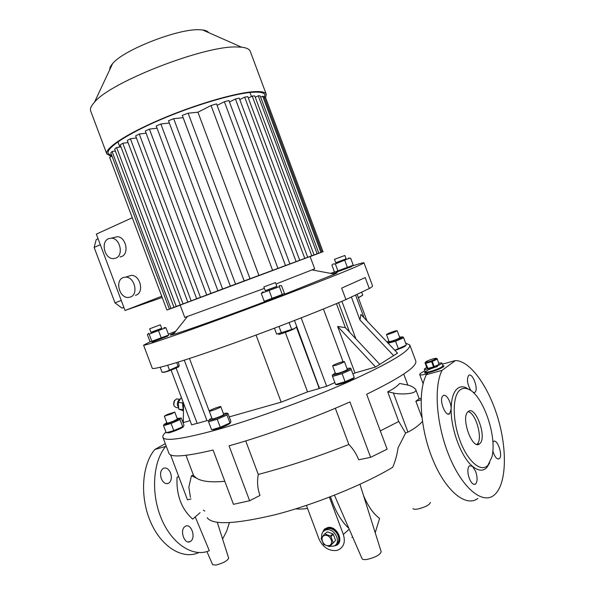 <?xml version="1.0" encoding="UTF-8"?>
<svg xmlns="http://www.w3.org/2000/svg" width="595" height="595" viewBox="0 0 595 595"><rect width="100%" height="100%" fill="white"/><g stroke="black" fill="none" stroke-linecap="round" stroke-linejoin="round"><path stroke-width="0.89" d="M321.657 537.226C321.36 533.715 322.609 531.342 325.413 530.108L326.402 529.833C334.881 527.735 341.984 543.302 333.802 546.084L329.808 546.351M324.409 530.599L327.748 528.665C335.565 526.687 342.936 540.513 336.101 544.373C342.936 540.513 335.565 526.687 327.748 528.665L324.409 530.599M328.708 545.615C323.04 546.894 319.069 536.266 324.9 535.426C330.575 534.094 334.591 544.827 328.708 545.615M324.468 534.094L327.436 531.87L324.468 534.094L321.122 538.334L323.71 544.507L329.407 546.537L332.977 542.826M335.394 540.647L329.667 546.485M333.051 542.261L330.902 536.512L333.326 534.362L332.873 533.901L330.448 536.043L330.902 536.512M330.448 536.043L324.996 533.998M332.873 533.901L327.436 531.87M335.468 540.082L333.326 534.362M337.134 543.51C343.397 539.271 335.974 526.166 328.418 528.085L325.391 529.684M430.713 371.369C437.89 369.153 441.966 367.308 442.918 365.843L442.271 366.661C439.251 369.034 425.351 373.422 425.365 372.009C425.693 372.455 427.47 372.239 430.713 371.369M437.489 366.505C430.371 368.707 426.325 370.544 425.365 372.009L425.767 373.08M438.827 363.062L441.847 362.972L441.2 363.776C438.173 366.126 424.272 370.529 424.302 369.138L426.704 367.316M425.998 361.701C428.006 360.22 436.842 357.461 436.291 358.495L435.882 358.904C431.821 360.987 428.4 362.102 425.618 362.258L425.998 361.701M437.34 359.06L439.028 364.43L437.34 359.06L436.552 358.443M427.612 368.498L426.89 367.829L424.971 362.66L425.685 363.3L427.612 368.498L427.991 368.446L425.685 363.3M426.057 363.24L431.643 361.663L433.584 366.884L434.209 366.654L432.268 361.44L431.643 361.663M432.268 361.44L437.094 359.224M434.209 366.654L439.028 364.43M427.991 368.446L433.584 366.884M341.277 362.08L344.386 361.544C343.56 362.452 340.66 363.716 335.699 365.33L332.627 365.858C333.46 364.951 336.346 363.694 341.277 362.08M332.627 365.858L335.535 373.66L338.629 373.177C343.59 371.57 346.483 370.298 347.301 369.346L344.386 361.544M163.603 372.344L166.295 371.793C171.672 370.038 180.657 366.275 178.44 366.706L178.56 366.579M178.158 362.117L179.311 365.776L165.968 371.719L162.1 372.344L160.196 367.279M306.009 257.947L314.048 254.928L254.764 95.892L252.243 96.1L311.758 255.768L314.048 254.928M309.504 256.676L318.801 253.18L260.171 95.855L258.245 95.78L317.135 253.79L318.801 253.18M322.988 251.67L265.496 97.357L322.988 251.67L310.337 256.4L321.932 252.042L263.994 96.554L262.692 96.189L320.906 252.414L321.932 252.042M168.37 334.189L175.763 331.229M330.53 273.365L334.45 271.997M347.376 267.579L347.911 267.4M349.272 266.947C358.666 263.838 363.56 262.447 363.962 262.782C364.125 263.154 359.916 265.154 351.325 268.769C329.518 277.969 274.912 299.002 225.631 317.09C176.269 335.223 143.41 346.342 143.588 345.174L150.066 341.82M365.204 277.582L341.664 288.129L345.933 299.583L369.279 288.538L365.204 277.582M363.962 262.782L372.544 285.853C372.708 286.277 371.622 287.177 369.279 288.538M169.382 309.065L110.804 152.908L112.061 151.457L170.958 308.463L169.382 309.065L178.872 305.555L166.912 310.055L310.084 256.519L314.681 268.843L276.006 284.001M332.538 273.737C337.96 272.086 338.659 272.22 334.635 274.131L284.09 294.413M264.47 97.825L264.954 94.865C264.106 92.612 259.837 91.756 252.161 92.292C233.627 93.608 194.089 105.27 160.546 119.669C126.928 134.061 105.828 148.207 108.149 153.495L111.897 155.816M265.675 97.521L266.27 94.337L250.264 51.363C249.439 49.14 246.546 47.749 241.585 47.191L236.632 46.968C204.174 45.562 110.395 82.125 94.508 102.176C91.132 105.858 89.867 108.803 90.7 111.02L106.81 153.956L111.317 156.448M266.27 94.337C265.407 92.047 261.093 91.169 253.306 91.712C234.504 93.028 194.267 104.884 160.122 119.543C125.895 134.195 104.445 148.579 106.81 153.956M208.652 32.621C207.752 31.275 205.758 30.39 202.687 29.973L199.459 29.75C178.366 28.434 123.187 50.032 112.574 63.665C110.521 66 109.599 67.971 109.8 69.578M130.454 297.031L128.237 297.463C119.298 298.095 114.775 280.498 123.15 277.59L125.612 277.121C134.552 276.682 138.821 294.324 130.454 297.031M135.452 295.358L136.084 295.142C144.421 292.45 140.197 274.935 131.287 275.381L127.657 276.497M115.846 258.141L113.199 258.639C104.504 258.877 100.481 241.741 108.535 238.684L111.429 238.156C120.123 238.112 123.894 255.292 115.846 258.141M120.004 256.988L121.588 256.549C129.613 253.701 125.872 236.646 117.215 236.706L113.623 237.606M388.773 333.237C393.191 331.452 395.995 330.604 397.163 330.679L394.887 331.973C390.439 333.765 387.628 334.621 386.467 334.539L388.773 333.237M397.163 330.679L399.788 337.729L397.52 339.061C393.072 340.853 390.268 341.701 389.093 341.582L386.467 334.539M358.383 297.805L362.772 295.209L358.316 297.619M206.904 551.572L212.653 564.715L215.978 565.064C223.251 563.093 227.483 560.81 228.666 558.199L217.309 522.328M195.42 517.338L209.314 550.695C193.39 557.738 172.096 544.299 161.431 518.803C150.654 493.404 152.937 461.489 165.663 446.466L166.236 446.146M161.304 478.596C163.29 482.932 165.774 484.464 168.749 483.2C171.382 481.05 172 477.659 170.594 473.032C168.608 468.681 166.117 467.149 163.112 468.444C160.509 470.593 159.906 473.977 161.304 478.596M185.052 526.508C179.303 529.959 184.532 545.124 190.229 541.524L190.608 541.279C196.291 537.672 191.017 522.693 185.343 526.322L185.052 526.508M405.641 343.099L409.829 345.003C410.833 350.544 390.298 362.853 348.231 381.945C307.221 400.1 252.139 420.018 214.215 430.497C181.78 439.214 164.681 441.49 162.918 437.325C162.48 436.046 163.491 434.283 165.953 432.029M182.405 421L183.32 420.487M170.587 454.885L187.485 499.845L190.995 498.937M245.72 440.917L258.282 474.446C288.151 466.554 318.34 456.566 348.849 444.465C353.207 448.89 356.479 454.007 358.673 459.801L370.618 457.339L349.949 401.93C312.844 418.464 264.693 435.919 229.045 445.826L249.632 500.737L233.448 504.322L213.077 450.036C185.357 456.588 170.639 457.667 168.921 453.286L162.918 437.325M412.967 508.524C413.421 509.342 415.146 509.476 418.159 508.933C425.544 507.037 429.627 504.88 430.393 502.448M359.982 484.3L381.164 551.654C380.272 554.748 375.646 557.322 367.286 559.382C364.281 559.843 362.534 559.605 362.05 558.66L334.45 495.204M460.009 389.978C462.211 388.238 464.74 387.88 467.596 388.892C482.218 393.116 497.584 436.165 491.887 457.027L487.96 465.238C481.08 472.884 467.744 461.608 460.009 440.62C452.178 419.728 452.431 395.764 460.009 389.978M489.663 462.91L486.799 467.558C482.962 471.433 478.172 471.002 472.43 466.257L475.695 471.567C477.592 477.517 477.54 481.682 475.539 484.077C473.412 485.148 471.314 483.207 469.247 478.268C467.358 472.311 467.402 468.146 469.388 465.781L472.43 466.257C461.192 457.101 450.735 428.988 451.151 408.996L449.716 413.629C445.529 417.749 438.493 399.037 443.015 395.779L443.074 395.727C445.908 393.072 451.374 402.101 451.151 408.996C451.33 398.754 453.427 391.934 457.451 388.528C459.771 386.713 462.434 386.341 465.446 387.412L470.035 390.075M468.079 411.71C460.396 417.288 472.408 450.713 479.615 443.803L479.905 443.55C487.275 437.258 475.316 404.786 468.153 411.643L468.079 411.71M476.878 444.383L477.101 444.175C483.229 439.147 475.844 412.632 468.109 411.68M471.002 390.714C467.335 384.452 466.539 379.379 468.607 375.497L468.659 375.46C472.43 371.972 478.916 389.45 474.914 392.328L473.352 392.618M492.876 442.145L493.404 441.52C497.056 438.113 503.154 455.138 499.48 458.507L499.25 458.715C496.899 459.6 494.75 457.034 492.816 451.017M425.321 371.897L424.57 372.834C424.934 373.325 426.913 373.095 430.505 372.128C438.493 369.666 443.015 367.613 444.071 365.985L442.873 365.732M443.632 366.676L443.23 366.684M329.399 497.175L343.345 534.466C345.576 541.844 343.91 546.991 338.332 549.914L336.22 550.531C328.529 550.992 322.788 547.147 318.98 538.988L306.425 505.43M351.89 537.411L352.679 537.114M333.974 546.009L335.848 545.548C344.907 542.454 337.023 525.214 327.629 527.557L324.282 529.305L322.527 532.518M334.807 545.556L337.923 544.172M220.827 406.764C220.492 407.716 209.195 411.956 209.232 411.108L209.262 410.996C209.7 410.007 220.864 405.835 220.849 406.668L220.827 406.764M220.849 406.668L223.727 414.499C223.415 415.511 212.118 419.743 212.132 418.843L209.232 411.108M211.865 418.114C209.7 419.215 208.867 419.869 209.358 420.077C210.385 420.204 212.965 419.527 217.101 418.054C222.389 416.054 225.572 414.522 226.628 413.458C226.866 412.975 225.81 413.042 223.475 413.666M209.202 419.906L208.562 421.729L217.249 419.252L220.247 427.247L212.043 429.672M212.839 429.649C213.464 430.066 216.097 429.449 220.752 427.805C226.405 425.656 229.588 424.056 230.302 423.008M171.501 413.897L164.339 416.136L167.649 414.343L174.789 412.104L171.501 413.897M164.339 416.136L166.95 423.075C167.745 423.224 170.14 422.487 174.119 420.858L177.392 419.036L174.789 412.104M166.726 422.495L164.852 424.19C167.381 424.086 179.645 419.192 179.988 418.151L177.169 418.456M164.309 424.049L163.558 425.656L166.236 432.781L166.674 432.803M167.693 432.855L168.117 432.885C170.75 432.84 183.401 427.716 183.267 426.749M278.772 334.264C277.553 335.26 290.122 330.872 294.138 328.886L295.194 328.12M294.48 320.504L296.793 326.685L294.436 328.559L276.645 334.13L274.429 328.195M178.664 407.791L177.362 404.95C177.369 401.915 178.255 400.048 180.032 399.342L180.144 399.334M174.149 406.035L173.599 404.131L174.075 401.305L174.804 400.197M177.317 398.992L176.484 398.888L174.402 400.948L173.807 404.481L174.194 406.132L176.135 407.53L178.671 407.865M387.531 342.594L387.814 342.541C391.614 341.887 402.108 337.841 402.458 336.896L399.565 337.127M388.081 343.174L395.593 341.277L403.648 337.752L402.711 336.919M405.708 345.509C405.307 346.498 401.714 348.127 394.924 350.396M406.11 345.197L394.79 350.262M275.47 282.573L276.92 286.448L276.035 286.827L265.288 290.799L263.838 286.916L275.47 282.573L263.838 286.916M265.251 290.71L276.891 286.366M263.102 292.123L261.264 293.35L279.36 286.656L279.918 285.689L281.532 285.674L284.484 293.588L264.239 301.308L261.264 293.35M266.463 301.315L282.93 295.172M334.487 259.338L335.766 262.774L338.488 261.822L346.134 258.914L344.847 255.478L334.487 259.338L344.847 255.478M335.744 262.707L346.104 258.847M350.641 258.148L353.266 265.199L334.494 272.116L331.884 265.095L333.252 263.972L335.342 263.927L349.362 258.23L350.641 258.148L348.648 258.156M336.51 272.138L351.571 266.634M151.97 342.14L167.344 336.353M167.723 335.952L168.697 335.059L150.104 341.902L147.367 334.621L148.289 333.721L149.144 334.1L165.953 327.741L164.451 327.6M150.922 332.322L161.684 328.284M149.605 328.827L150.952 332.397L152.915 331.72L161.706 328.358L160.367 324.796L149.605 328.827L160.367 324.796M335.26 372.916L332.731 374.865C333.862 375.467 345.874 371.362 349.265 369.205L350.224 368.454C350.47 367.963 349.399 368.015 347.026 368.61M332.308 375.14L332.56 376.434L342.103 373.66L351.295 369.592L354.293 377.624L345.115 381.73L335.662 384.452M353.906 378.011L352.917 379C349.176 381.484 335.692 385.857 336.205 384.437M332.56 376.434L335.558 384.459M342.103 373.66L345.115 381.73M351.295 369.592L350.767 368.179M350.834 368.372L350.254 368.394M165.953 327.741L168.697 335.059M158.508 330.627L161.275 338.005M149.144 334.1L151.904 341.456M344.803 260.424L347.443 267.534M335.342 263.927L337.982 271.015M269.141 290.531L272.138 298.549M279.36 286.656L282.342 294.651M395.593 341.277L398.308 348.558M403.648 337.752L406.348 345.003M388.87 340.987L386.958 341.984M183.089 402.041L182.539 402.934L183.171 409.754M181.356 397.415L178.225 402.369L182.539 402.934M178.225 402.369L178.768 409.129L183.074 409.71M178.768 409.129L183.439 410.803M409.829 345.003L415.823 361.15C417.08 366.617 400.688 377.654 366.646 394.262L387.114 449.173L370.618 457.339M279.003 326.462L281.42 332.94M289.118 322.579L291.587 329.184M296.786 326.692L319.418 388.342L326.685 386.267L334.851 382.57M319.418 388.342L318.95 388.632L318.585 386.616L319.054 386.334M229.239 416.894L281.16 402.153L307.548 391.889L318.95 388.632M176.105 368.06L197.213 423.417L206.986 420.628L208.644 420.858L209.358 420.077M197.124 423.305L191.657 424.867L171.085 370.075M190.08 420.658L183.297 422.621L183.535 403.224M352.932 373.987L354.977 372.961L375.594 366.996L397.52 353.14L360.912 314.48L359.96 320.013L351.385 297.002M393.6 355.617L359.96 320.013M341.902 301.315L355.892 338.853M338.585 302.721L349.518 332.062M375.594 366.996L337.64 326.454L354.977 372.961M337.64 326.454L345.383 327.652L336.428 303.629M301.167 317.894L326.685 386.267M379.796 364.333L345.383 327.652M345.933 299.583C317.142 312.078 265.125 332.188 222.381 347.257C179.541 362.37 152.647 370.187 152.246 368.216L143.588 345.174M163.558 425.656L171.092 423.462L173.785 430.624L166.236 432.781M171.092 423.462L180.017 419.631L182.695 426.764L173.785 430.624M180.017 419.631L180.478 418.196L181.297 418.054L183.944 425.113L183.803 425.946L182.695 426.764M208.562 421.729L211.545 429.672M217.249 419.252L226.978 414.998L229.96 422.956L220.247 427.247M226.978 414.998L227.171 413.51L227.885 413.287L230.838 421.163L230.793 422.167L229.96 422.956M227.335 413.294L226.68 413.324M183.178 409.858L182.643 403.142L183.535 403.261M183.349 402.733L182.643 403.142M182.754 402.651L183.111 402.094M324.863 528.799L323.085 531.744M348.901 528.434C341.203 521.25 335.059 510.696 330.47 496.765M424.942 370.878C421.342 372.611 419.601 373.831 419.72 374.553C420.182 375.259 422.837 374.991 427.686 373.749L426.437 374.649L442.048 370.35L455.435 360.533L442.301 364.192M165.663 446.466L154.886 449.433L165.298 443.662M421.885 417.43L415.853 401.216L421.067 399.855M415.853 401.216L418.925 398.888L421.126 398.308M407.932 432.096L393.362 392.968L387.702 391.83L398.747 421.498L405.582 433.071L407.932 432.096C413.57 429.285 418.397 425.76 422.413 421.513M387.702 391.83C393.02 389.219 397.014 386.438 399.684 383.478L405.24 384.563C410.014 385.27 413.518 386.921 415.764 389.509L419.222 398.806M393.362 392.968C398.405 394.693 417.541 394.44 415.764 389.509M375.222 532.748L379.58 518.453C373.318 513.745 367.948 506.04 363.463 495.352M455.435 360.533C470.377 360.763 489.045 387.219 498.283 419.43C507.632 451.583 506.286 485.87 493.798 495.39C482.344 504.448 462.494 488.183 449.478 456.796C436.373 425.522 433.472 386.824 442.048 370.35M477.867 498.454C466.108 507.505 446.064 491.477 433.138 460.411C420.115 429.464 417.541 391.079 426.437 374.649M380.302 430.892L398.747 421.498M258.282 474.446C256.951 481.586 257.516 488.584 259.993 495.434L249.632 500.737M193.665 475.747L196.595 478.179C201.698 481.519 211.099 482.552 224.806 481.288M196.595 478.179L191.449 475.703L188.838 487.127L190.437 497.294M178.738 476.573L177.013 477.413L178.671 476.402M200.076 512.697L192.698 519.123C181.497 509.119 176.269 495.219 177.013 477.413M203.423 510.16L204.784 511.083M207.201 517.71C212.497 525.221 235.226 524.202 275.388 514.668C314.636 504.59 363.902 484.62 392.693 467.306C395.273 461.274 397.073 454.781 398.077 447.827L405.582 433.071M348.849 444.465L335.327 408.252M193.449 475.16L191.449 475.703M407.873 385.158L403.737 374.062M198.782 552.591C182.784 560.044 161.26 547.021 150.483 521.689C139.594 496.446 141.96 464.479 154.886 449.433M229.395 522.648L226.569 531.417L222.589 539.003M361.634 292.152L362.772 295.209M162.19 297.463L125.032 310.478L96.338 234.118L132.276 217.733M98.071 238.736L96.234 239.562L94.151 247.438L114.999 302.907L121.99 308.084L123.886 307.422M100.31 244.686L94.151 247.438M121.254 300.423L114.999 302.907M123.857 307.347L121.99 308.084M170.958 308.463L198.99 297.879M187.819 302.074L127.271 140.524L130.387 138.739L191.129 300.825M180.211 304.945L120.22 144.935L122.801 143.246L183.029 303.881M173.978 307.31L114.634 149.085L116.62 147.5L176.232 306.455M145.306 131.034L206.703 294.964L210.935 293.38L149.412 129.093L145.306 131.034M156.232 125.991L217.911 290.762L222.612 288.999L160.851 123.976L156.232 125.991M168.497 120.763L230.354 286.098L235.575 284.142L173.681 118.673L168.497 120.763M250.019 278.743L188.132 113.191L182.278 115.356L244.188 280.922L300.646 259.918M310.895 256.341L310.129 256.631L310.88 256.311M323.145 251.655L310.114 256.594M304.774 258.349L244.664 97.149L247.81 96.65L307.697 257.271M296.094 261.569L235.442 98.978L239.25 98.168L299.694 260.238M285.496 265.511L224.367 101.7L228.926 100.525L289.877 263.882M272.592 270.316L211.047 105.523L216.55 103.88L277.939 268.323M176.142 306.708L180.173 305.19L176.135 306.685M171.553 308.389L180.159 305.153L171.546 308.366M166.912 310.055L109.606 157.318L112.001 156.098M265.496 97.357L264.478 97.863M262.692 96.189L260.67 97.201M320.906 252.414L309.512 256.698M258.245 95.78L255.277 97.268M317.135 253.79L306.016 257.97M258.937 275.455L197.942 112.217L211.047 105.523M217.108 105.389L224.367 101.7M229.477 102.005L235.442 98.978M239.785 99.61L244.664 97.149M300.654 259.948L311.758 255.768M248.338 98.063L252.243 96.1M197.942 112.217L188.132 113.191M244.188 280.922L235.575 284.142M244.181 280.966L183.126 117.684L173.681 118.673M230.354 286.098L222.612 288.999M169.344 123.031L160.851 123.976M217.911 290.762L210.935 293.38M157.058 128.2L149.412 129.093M206.703 294.964L208.198 294.413M112.061 151.457L115.356 150.996M116.62 147.5L120.956 146.913M122.801 143.246L128.037 142.562M130.387 138.739L136.441 137.981M198.998 297.916L204.457 295.864L196.67 298.735L135.653 135.883L139.267 134.016L146.11 133.191M139.267 134.016L200.448 297.322L208.205 294.451M196.67 298.735L200.448 297.322M264.388 288.389L184.762 317.425L180.144 305.109M266.039 301.271C224.404 317.001 182.457 331.958 173.167 334.502C168.876 335.699 169.322 335.141 174.499 332.828M161.736 296.25L125.032 310.478M176.678 362.578L178.121 366.416M167.678 365.271L169.419 369.919M296.37 327.131L318.585 386.616M256.066 335.074L281.16 402.153M285.325 332.412L307.548 391.889M189.478 358.495L211.842 418.121M184.301 360.176L206.986 420.628M343.345 534.466L349.22 529.163M355.565 295.023L364.043 317.782M323.412 309.006L343.032 361.611M295.908 508.822C298.757 509.238 302.632 509.104 307.548 508.435M325.413 530.108L327.429 528.36M443.312 366.922L441.847 362.972M436.291 358.495L436.975 358.569M425.618 362.258L425.217 362.66M424.302 369.138L425.365 372.009M249.945 92.493L251.44 96.502M312.271 269.952L334.635 274.131M202.687 29.973L241.585 47.191M168.749 483.2L166.689 483.713M190.229 541.524L188.221 541.926M467.596 388.892L465.446 387.412M476.952 444.398L479.615 443.803M448.095 414.031L449.716 413.629M473.575 392.678L474.914 392.328M473.955 484.389L475.539 484.077M497.941 458.998L499.25 458.715M336.287 545.146L335.848 545.548M164.421 424.176L163.722 424.919M176.484 398.888L180.032 399.342M402.458 336.896L403.142 336.963M262.968 291.714L261.852 292.918M348.35 258.126L349.362 258.23M148.705 333.282L148.289 333.721M332.731 374.865L332.248 375.371M350.224 368.454L350.894 368.521M163.975 327.548L165.879 327.748M279.271 285.622L279.918 285.689M357.082 294.309L366.981 320.891M179.988 418.151L180.478 418.196M226.628 413.458L227.171 413.51M423.119 383.701L419.72 374.553M185.997 455.324L193.672 475.769M111.429 238.156L117.215 236.706M125.612 277.121L131.287 275.381M112.574 63.665L94.508 102.176M187.306 316.674L173.167 334.502M117.922 141.855L119.87 147.062"/></g></svg>
